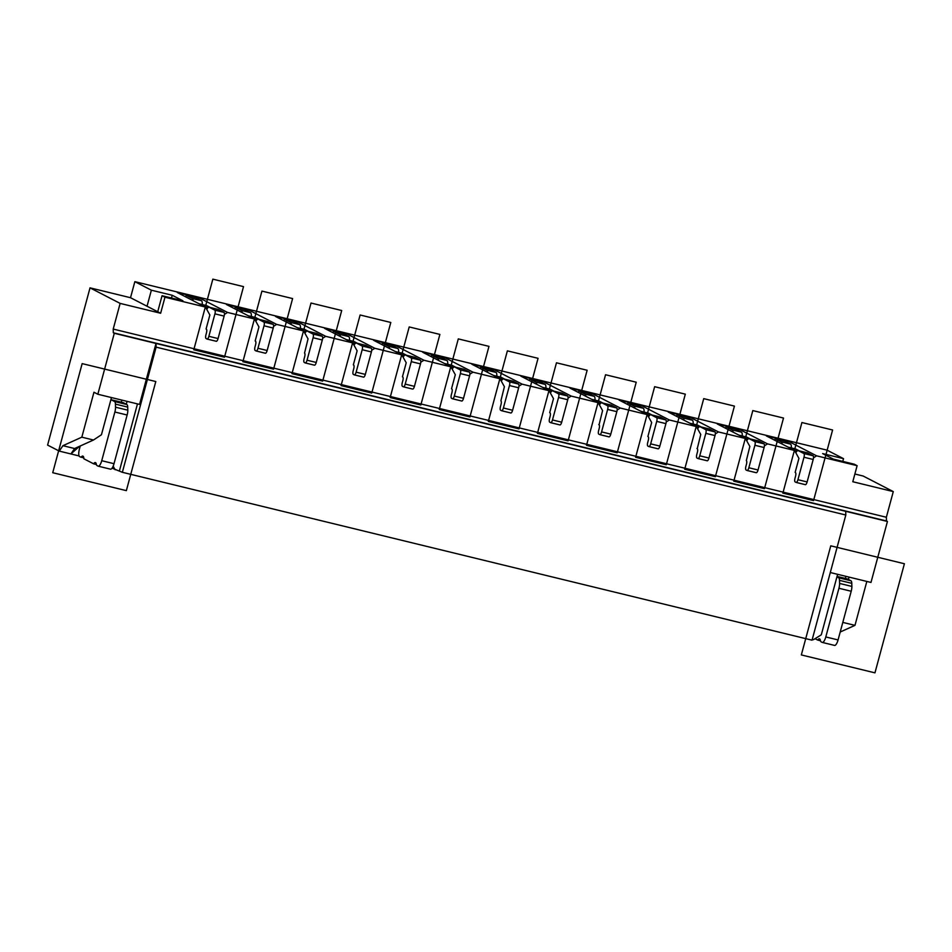 <?xml version="1.0" encoding="UTF-8"?>
<svg xmlns="http://www.w3.org/2000/svg" width="952" height="952" viewBox="0 0 952 952"><rect width="100%" height="100%" fill="white"/><g stroke="black" fill="none" stroke-linecap="round" stroke-linejoin="round"><path stroke-width="1.43" d="M847.113 578.887A6.664 2.13 103.7 0 1 847.28 578.899A6.664 2.13 103.7 0 1 847.435 578.959L850.909 580.756A6.664 2.13 103.7 0 1 851.778 583.338L851.861 586.42A6.664 2.13 103.7 0 1 851.207 591.251L838.069 639.934A6.664 2.13 103.7 0 1 834.547 645.408L822.278 642.422A6.664 2.13 -76.3 0 1 822.123 642.362L821.124 641.838A6.664 2.13 -76.3 0 1 820.362 640.351A6.664 2.13 103.7 0 0 819.446 638.804A6.664 2.13 103.7 0 0 817.685 640.065L815.043 638.709M822.278 642.422A6.664 2.13 -76.3 0 0 825.801 636.947L838.938 588.265A6.664 2.13 -76.3 0 0 839.593 583.433L839.497 580.351A6.664 2.13 -76.3 0 0 838.641 577.769L836.927 576.876M854.872 474.013L863.178 476.036L893.285 491.589L886.36 517.257L886.467 520.97L887.442 521.47L870.985 582.445L830.299 572.533M840.199 632.021L854.979 625.357L866.832 581.434M842.782 461.399L843.52 458.662L822.659 453.592L833.345 459.102L854.206 464.183L857.121 465.683L852.79 481.736L893.285 491.589M886.36 517.257L113.217 329.071L120.142 303.402L160.638 313.256L130.519 297.714L134.851 281.661L827.002 450.141L843.52 458.662M59.262 451.105L70.912 453.949L74.589 448.535L93.486 440.014L81.824 437.17L62.927 445.691L59.262 451.105L47.6 445.084L90.023 287.849L130.519 297.714M812.246 639.423L813.436 639.708L821.302 634.794L837.617 574.318M848.399 579.459L849.041 577.102M845.352 578.435L845.923 576.341M817.685 640.065L820.446 640.744M813.496 457.781L816.614 455.829L788.446 441.288L766.36 435.909L794.527 450.451L798.93 458.364L795.146 472.406M784.757 441.181A3.332 1.071 103.7 0 1 784.841 441.192A3.332 1.071 103.7 0 1 784.924 441.216L790.505 444.108A6.664 2.13 103.7 0 1 791.338 447.928M799.335 450.867L795.539 448.916L788.113 447.142M807.189 452.807A6.664 2.13 103.7 0 1 807.356 452.819A6.664 2.13 103.7 0 1 807.51 452.878L813.091 455.77A3.332 1.071 103.7 0 1 813.198 459.471L803.988 457.234L797.931 479.701A3.332 1.071 -76.3 0 1 796.169 482.438A3.332 1.071 -76.3 0 1 796.098 482.402L795.122 481.902A3.332 1.071 -76.3 0 1 795.015 478.19L795.539 476.262A3.332 1.071 103.7 0 0 795.432 472.561M796.253 482.438L805.297 484.639A3.332 1.071 103.7 0 0 805.38 484.675A3.332 1.071 103.7 0 0 807.129 481.938L813.198 459.471M788.446 441.288L787.292 442.442M803.988 457.234A3.332 1.071 -76.3 0 0 803.881 453.521L798.3 450.641A6.664 2.13 -76.3 0 0 798.145 450.582A6.664 2.13 -76.3 0 0 795.836 452.807M782.151 444.06A6.664 2.13 -76.3 0 0 781.306 441.859L775.713 438.979A3.332 1.071 -76.3 0 0 775.642 438.955A3.332 1.071 -76.3 0 0 774.476 440.098M797.157 450.95L793.992 450.177M764.408 445.833L767.526 443.882L739.359 429.34L717.272 423.961L745.44 438.503L749.843 446.417L746.344 460.613A3.332 1.071 103.7 0 1 746.451 464.314L745.928 466.242A3.332 1.071 -76.3 0 0 746.035 469.955L747.011 470.455A3.332 1.071 -76.3 0 0 747.082 470.49A3.332 1.071 -76.3 0 0 748.843 467.753L754.9 445.286A3.332 1.071 -76.3 0 0 754.793 441.573L749.212 438.693A6.664 2.13 -76.3 0 0 749.057 438.634A6.664 2.13 -76.3 0 0 746.749 440.859M887.442 521.47L845.709 511.319L845.816 515.02L812.044 640.172L122.356 472.299L112.062 468.158M845.709 511.319L156.009 343.446L156.116 347.147L845.816 515.02M156.116 347.147L122.356 472.299M842.96 621.823L842.687 622.798M854.979 625.357L843.317 622.525M735.67 429.233A3.332 1.071 103.7 0 1 735.753 429.245A3.332 1.071 103.7 0 1 735.837 429.269L741.418 432.16A6.664 2.13 103.7 0 1 742.251 435.98M750.247 438.92L746.451 436.968L739.026 435.195M758.101 440.859A6.664 2.13 103.7 0 1 758.256 440.871A6.664 2.13 103.7 0 1 758.423 440.931L764.004 443.822A3.332 1.071 103.7 0 1 764.111 447.523L754.9 445.286M747.165 470.49L756.209 472.692A3.332 1.071 103.7 0 0 756.293 472.727A3.332 1.071 103.7 0 0 758.042 469.99L764.111 447.523M733.064 432.113A6.664 2.13 -76.3 0 0 732.207 429.911L726.626 427.031A3.332 1.071 -76.3 0 0 726.554 427.008A3.332 1.071 -76.3 0 0 725.376 428.15M686.582 417.285A3.332 1.071 103.7 0 1 686.666 417.297A3.332 1.071 103.7 0 1 686.749 417.321L692.33 420.201A6.664 2.13 103.7 0 1 693.163 424.033M701.148 426.972L697.364 425.02M709.014 428.912A6.664 2.13 103.7 0 1 709.169 428.924A6.664 2.13 103.7 0 1 709.323 428.983L714.916 431.863A3.332 1.071 103.7 0 1 715.023 435.576L705.813 433.338L699.756 455.806A3.332 1.071 -76.3 0 1 697.994 458.543A3.332 1.071 -76.3 0 1 697.911 458.507L696.947 458.007A3.332 1.071 -76.3 0 1 696.84 454.294L697.364 452.367A3.332 1.071 103.7 0 0 697.257 448.666L696.971 448.511M698.078 458.543L707.122 460.744A3.332 1.071 103.7 0 0 707.193 460.78A3.332 1.071 103.7 0 0 708.954 458.043L715.023 435.576M739.359 429.34L738.205 430.494M715.321 433.886L718.439 431.934L690.271 417.392L668.185 412.014L696.352 426.555L700.755 434.469L697.257 448.666M705.813 433.338A3.332 1.071 -76.3 0 0 705.706 429.626L700.125 426.746A6.664 2.13 -76.3 0 0 699.97 426.686A6.664 2.13 -76.3 0 0 697.661 428.912M683.976 420.165A6.664 2.13 -76.3 0 0 683.119 417.964L677.538 415.084A3.332 1.071 -76.3 0 0 677.467 415.048A3.332 1.071 -76.3 0 0 676.289 416.202M697.352 425.044L689.938 423.235M698.982 427.043L695.817 426.282M690.271 417.392L689.117 418.547M748.07 439.003L744.904 438.229M666.233 421.938L669.351 419.987L641.184 405.433L619.097 400.066L647.265 414.608L651.668 422.521L647.872 436.563M648.169 436.706A3.332 1.071 103.7 0 1 648.264 440.419L647.753 442.347A3.332 1.071 -76.3 0 0 647.86 446.06L648.824 446.559A3.332 1.071 -76.3 0 0 648.907 446.583A3.332 1.071 -76.3 0 0 650.668 443.858L656.725 421.391A3.332 1.071 -76.3 0 0 656.618 417.678L651.037 414.798A6.664 2.13 -76.3 0 0 650.882 414.739A6.664 2.13 -76.3 0 0 648.574 416.964M634.877 408.218A6.664 2.13 -76.3 0 0 634.032 406.016L628.451 403.136A3.332 1.071 -76.3 0 0 628.368 403.101A3.332 1.071 -76.3 0 0 627.201 404.255M588.407 393.39A3.332 1.071 103.7 0 1 588.491 393.402A3.332 1.071 103.7 0 1 588.562 393.426L594.155 396.306A6.664 2.13 103.7 0 1 594.988 400.126M602.973 403.077L599.189 401.125L591.751 399.34M610.827 405.005A6.664 2.13 103.7 0 1 610.994 405.028A6.664 2.13 103.7 0 1 611.148 405.088L616.729 407.968A3.332 1.071 103.7 0 1 616.837 411.68L607.638 409.443L601.581 431.899A3.332 1.071 -76.3 0 1 599.819 434.636A3.332 1.071 -76.3 0 1 599.736 434.612L598.772 434.112A3.332 1.071 -76.3 0 1 598.665 430.399L599.177 428.471A3.332 1.071 103.7 0 0 599.07 424.759L598.784 424.616M599.903 434.647L608.947 436.849A3.332 1.071 103.7 0 0 609.018 436.885A3.332 1.071 103.7 0 0 610.779 434.148L616.837 411.68M617.146 409.991L620.264 408.039L592.096 393.485L570.01 388.118L598.177 402.66L602.58 410.574L599.07 424.759M607.638 409.443A3.332 1.071 -76.3 0 0 607.531 405.73L601.95 402.851A6.664 2.13 -76.3 0 0 601.795 402.791A6.664 2.13 -76.3 0 0 599.486 405.017M585.789 396.27A6.664 2.13 -76.3 0 0 584.944 394.068L579.363 391.189A3.332 1.071 -76.3 0 0 579.28 391.153A3.332 1.071 -76.3 0 0 578.114 392.295M600.807 403.148L597.642 402.387M637.495 405.338A3.332 1.071 103.7 0 1 637.578 405.35A3.332 1.071 103.7 0 1 637.65 405.373L643.243 408.253A6.664 2.13 103.7 0 1 644.076 412.085M648.264 413.097L640.839 411.288M649.895 415.096L646.729 414.334M652.061 415.024L648.276 413.073M659.914 416.964A6.664 2.13 103.7 0 1 660.081 416.976A6.664 2.13 103.7 0 1 660.236 417.035L665.829 419.915A3.332 1.071 103.7 0 1 665.924 423.628L656.725 421.391M648.99 446.595L658.034 448.797A3.332 1.071 103.7 0 0 658.106 448.832A3.332 1.071 103.7 0 0 659.867 446.095L665.924 423.628M641.184 405.433L640.03 406.599M592.096 393.485L590.93 394.652M518.971 386.095L522.089 384.144L493.921 369.59L492.755 370.756M493.921 369.59L471.823 364.211L499.99 378.765L473.001 372.184L469.883 374.136M499.99 378.765L504.405 386.679L500.895 400.863A3.332 1.071 103.7 0 1 501.002 404.576L500.478 406.504A3.332 1.071 -76.3 0 0 500.585 410.217L501.561 410.717A3.332 1.071 -76.3 0 0 501.633 410.74A3.332 1.071 -76.3 0 0 503.394 408.003L509.463 385.548A3.332 1.071 -76.3 0 0 509.356 381.835L503.775 378.955A6.664 2.13 -76.3 0 0 503.608 378.896A6.664 2.13 -76.3 0 0 501.311 381.121M81.824 437.17L93.951 392.248L97.842 394.247L114.288 333.283L113.312 332.783L886.467 520.97M114.288 333.283L156.009 343.446L139.563 404.41L97.842 394.247M137.481 403.898L119.44 470.788M79.076 455.937L70.912 453.949L79.54 446.298M111.479 397.567L101.447 434.743L93.486 440.014M74.589 448.535L62.927 445.691M110.908 399.673A6.664 2.13 103.7 0 1 110.956 399.673A6.664 2.13 103.7 0 1 111.11 399.733L114.573 401.53A6.664 2.13 103.7 0 1 115.442 404.112L115.525 407.194A6.664 2.13 103.7 0 1 114.871 412.026L101.733 460.708A6.664 2.13 103.7 0 1 98.223 466.183A6.664 2.13 103.7 0 1 98.068 466.123L97.068 465.599A6.664 2.13 103.7 0 1 96.295 464.112A6.664 2.13 -76.3 0 0 95.379 462.565A6.664 2.13 -76.3 0 0 93.629 463.826L83.847 458.781A6.664 2.13 -76.3 0 0 82.824 456.079A6.664 2.13 -76.3 0 0 81.694 456.567A6.664 2.13 103.7 0 1 80.563 457.067A6.664 2.13 103.7 0 1 80.408 457.008L79.611 456.591A6.664 2.13 103.7 0 1 79.397 449.165L80.254 445.976M110.956 399.673L123.224 402.66A6.664 2.13 -76.3 0 1 123.379 402.72L126.842 404.517A6.664 2.13 -76.3 0 1 127.711 407.099L115.442 404.112M114.871 412.026L127.14 415.012A6.664 2.13 -76.3 0 0 127.806 410.181L127.711 407.099M127.14 415.012L114.014 463.695A6.664 2.13 -76.3 0 1 110.491 469.169A6.664 2.13 -76.3 0 1 110.337 469.11M96.378 464.505L93.629 463.826M121.856 400.102L121.297 402.196M127.056 401.363L126.283 404.219M115.144 469.752L113.157 466.171M113.217 329.071L113.312 332.783M120.142 303.402L90.023 287.849M147.036 306.235L151.368 290.193L172.229 295.275L182.915 300.784L162.054 295.715L164.97 297.214L160.638 313.256M171.491 298.012L172.229 295.275M151.368 290.193L134.851 281.661M255.172 340.983L258.956 326.929L254.553 319.015L227.552 312.446L224.434 314.398M206.072 329.023L209.868 314.981L205.465 307.068L164.97 297.214M816.614 455.829L857.121 465.683M767.526 443.882L794.527 450.451M718.439 431.934L745.44 438.503M669.351 419.987L696.352 426.555M620.264 408.039L647.265 414.608M568.058 398.043L571.176 396.091L598.177 402.66M522.089 384.144L549.09 390.713L553.493 398.626L549.697 412.668M451.522 388.773L455.306 374.719L450.903 366.817L423.914 360.237L420.784 362.188M371.697 350.241L374.814 348.289L401.815 354.87L406.218 362.772L402.434 376.825M322.609 338.293L325.727 336.342L352.728 342.922L357.131 350.824L353.347 364.878M273.522 326.346L276.639 324.394L303.64 330.963L308.043 338.876L304.545 353.073A3.332 1.071 103.7 0 1 304.652 356.786L304.128 358.714A3.332 1.071 -76.3 0 0 304.235 362.414L305.199 362.926A3.332 1.071 -76.3 0 0 305.283 362.95A3.332 1.071 -76.3 0 0 307.044 360.213L313.101 337.746A3.332 1.071 -76.3 0 0 312.994 334.045L307.413 331.153A6.664 2.13 -76.3 0 0 307.258 331.094A6.664 2.13 -76.3 0 0 304.949 333.319M205.465 307.068L177.298 292.526L199.385 297.905L227.552 312.446M206.774 309.424A6.664 2.13 103.7 0 1 209.083 307.198A6.664 2.13 103.7 0 1 209.238 307.258L214.819 310.15A3.332 1.071 103.7 0 1 214.926 313.851L208.869 336.318A3.332 1.071 103.7 0 1 207.108 339.055A3.332 1.071 103.7 0 1 207.024 339.019L206.06 338.519A3.332 1.071 103.7 0 1 205.953 334.807L206.465 332.891A3.332 1.071 -76.3 0 0 206.37 329.178M185.402 296.715A3.332 1.071 103.7 0 1 186.568 295.572A3.332 1.071 103.7 0 1 186.651 295.596L192.233 298.488A6.664 2.13 103.7 0 1 193.077 300.677M198.23 299.059L199.385 297.905M186.568 295.572L195.779 297.809A3.332 1.071 -76.3 0 1 195.85 297.845L201.443 300.725A6.664 2.13 -76.3 0 1 202.276 304.545M204.93 306.794L208.095 307.567M199.039 303.759L206.465 305.568M206.477 305.532L210.261 307.496M214.926 313.851L224.125 316.1A3.332 1.071 -76.3 0 0 224.029 312.387L218.436 309.507A6.664 2.13 -76.3 0 0 218.282 309.448A6.664 2.13 -76.3 0 0 218.115 309.424M207.191 339.067L216.235 341.268A3.332 1.071 -76.3 0 0 216.306 341.292A3.332 1.071 -76.3 0 0 218.067 338.555L224.125 316.1M157.723 311.756L162.054 295.715M441.145 357.547A3.332 1.071 103.7 0 1 441.216 357.547A3.332 1.071 103.7 0 1 441.3 357.583L446.881 360.463A6.664 2.13 103.7 0 1 447.726 364.283M451.914 365.27L455.71 367.234M463.565 369.162A6.664 2.13 103.7 0 1 463.731 369.186A6.664 2.13 103.7 0 1 463.886 369.245L469.467 372.125A3.332 1.071 103.7 0 1 469.574 375.838L460.375 373.6L454.306 396.056A3.332 1.071 -76.3 0 1 452.545 398.793A3.332 1.071 -76.3 0 1 452.474 398.769L451.498 398.269A3.332 1.071 -76.3 0 1 451.391 394.556L451.914 392.629A3.332 1.071 103.7 0 0 451.807 388.916M452.628 398.805L461.672 401.006A3.332 1.071 103.7 0 0 461.756 401.03A3.332 1.071 103.7 0 0 463.517 398.305L469.574 375.838M392.045 345.6A3.332 1.071 103.7 0 1 392.129 345.6A3.332 1.071 103.7 0 1 392.212 345.635L397.793 348.515A6.664 2.13 103.7 0 1 398.626 352.335M406.623 355.286L402.827 353.323M414.477 357.214A6.664 2.13 103.7 0 1 414.644 357.238A6.664 2.13 103.7 0 1 414.798 357.297L420.379 360.177A3.332 1.071 103.7 0 1 420.487 363.89L411.276 361.653L405.219 384.108A3.332 1.071 -76.3 0 1 403.458 386.845A3.332 1.071 -76.3 0 1 403.386 386.821L402.41 386.322A3.332 1.071 -76.3 0 1 402.303 382.609L402.827 380.681A3.332 1.071 103.7 0 0 402.72 376.968M403.541 386.857L412.585 389.059A3.332 1.071 103.7 0 0 412.668 389.082A3.332 1.071 103.7 0 0 414.429 386.345L420.487 363.89M293.87 321.693A3.332 1.071 103.7 0 1 293.954 321.705A3.332 1.071 103.7 0 1 294.037 321.74L299.618 324.62A6.664 2.13 103.7 0 1 300.451 328.44M308.448 331.391L304.652 329.428L297.226 327.655M316.302 333.319A6.664 2.13 103.7 0 1 316.457 333.343A6.664 2.13 103.7 0 1 316.623 333.402L322.204 336.282A3.332 1.071 103.7 0 1 322.312 339.995L313.101 337.746M305.366 362.962L314.41 365.163A3.332 1.071 103.7 0 0 314.481 365.187A3.332 1.071 103.7 0 0 316.243 362.45L322.312 339.995M353.632 365.021A3.332 1.071 103.7 0 1 353.739 368.733L353.216 370.661A3.332 1.071 -76.3 0 0 353.323 374.362L354.299 374.874A3.332 1.071 -76.3 0 0 354.37 374.898A3.332 1.071 -76.3 0 0 356.131 372.161L362.188 349.705A3.332 1.071 -76.3 0 0 362.081 345.993L356.5 343.101A6.664 2.13 -76.3 0 0 356.345 343.053A6.664 2.13 -76.3 0 0 354.037 345.267M340.352 336.52A6.664 2.13 -76.3 0 0 339.507 334.33L333.914 331.439A3.332 1.071 -76.3 0 0 333.843 331.415A3.332 1.071 -76.3 0 0 332.676 332.557M374.814 348.289L346.647 333.747L345.493 334.914M346.647 333.747L324.561 328.369L352.728 342.922M342.958 333.64A3.332 1.071 103.7 0 1 343.041 333.652A3.332 1.071 103.7 0 1 343.125 333.688L348.706 336.568A6.664 2.13 103.7 0 1 349.539 340.388M353.727 341.411L346.314 339.602M355.358 343.41L352.192 342.637M357.535 343.339L353.739 341.375M365.389 345.267A6.664 2.13 103.7 0 1 365.556 345.29A6.664 2.13 103.7 0 1 365.711 345.35L371.292 348.23A3.332 1.071 103.7 0 1 371.399 351.942L362.188 349.705M354.453 374.909L363.497 377.111A3.332 1.071 103.7 0 0 363.581 377.135A3.332 1.071 103.7 0 0 365.33 374.398L371.399 351.942M325.727 336.342L297.56 321.8L296.405 322.954M297.56 321.8L275.473 316.421L303.64 330.963M291.264 324.572A6.664 2.13 -76.3 0 0 290.408 322.383L284.826 319.491A3.332 1.071 -76.3 0 0 284.755 319.467A3.332 1.071 -76.3 0 0 283.577 320.61M306.27 331.463L303.105 330.689M411.276 361.653A3.332 1.071 -76.3 0 0 411.181 357.94L405.588 355.06A6.664 2.13 -76.3 0 0 405.433 355.001A6.664 2.13 -76.3 0 0 403.124 357.226M389.439 348.468A6.664 2.13 -76.3 0 0 388.594 346.278L383.002 343.398A3.332 1.071 -76.3 0 0 382.93 343.363A3.332 1.071 -76.3 0 0 381.764 344.505M460.375 373.6A3.332 1.071 -76.3 0 0 460.268 369.888L454.675 367.008A6.664 2.13 -76.3 0 0 454.52 366.948A6.664 2.13 -76.3 0 0 452.224 369.174M438.527 360.415A6.664 2.13 -76.3 0 0 437.682 358.226L432.089 355.346A3.332 1.071 -76.3 0 0 432.018 355.31A3.332 1.071 -76.3 0 0 430.851 356.453M443.668 358.809L444.822 357.643L473.001 372.184M561.74 393.057A6.664 2.13 103.7 0 1 561.906 393.081A6.664 2.13 103.7 0 1 562.061 393.14L567.642 396.02A3.332 1.071 103.7 0 1 567.749 399.733L561.692 422.2A3.332 1.071 103.7 0 1 559.931 424.937L550.732 422.688A3.332 1.071 -76.3 0 1 550.649 422.664L549.673 422.164A3.332 1.071 -76.3 0 1 549.578 418.452L550.089 416.524A3.332 1.071 103.7 0 0 549.982 412.811M551.72 391.201L548.554 390.439M553.885 391.129L550.101 389.178L542.664 387.393M571.176 396.091L543.009 381.538L541.843 382.704M561.906 393.081L552.707 390.844A6.664 2.13 -76.3 0 1 552.862 390.903L558.443 393.783A3.332 1.071 -76.3 0 1 558.55 397.496L552.481 419.951A3.332 1.071 -76.3 0 1 550.732 422.688M552.707 390.844A6.664 2.13 -76.3 0 0 550.399 393.069M453.533 367.305L450.367 366.532M451.914 365.306L444.489 363.497M559.931 424.937A3.332 1.071 103.7 0 1 559.859 424.901L550.815 422.7M536.702 384.322A6.664 2.13 -76.3 0 0 535.857 382.121L530.276 379.241A3.332 1.071 -76.3 0 0 530.193 379.205A3.332 1.071 -76.3 0 0 529.026 380.348M539.32 381.443A3.332 1.071 103.7 0 1 539.403 381.454A3.332 1.071 103.7 0 1 539.475 381.478L545.056 384.358A6.664 2.13 103.7 0 1 545.901 388.178M490.232 369.495A3.332 1.071 103.7 0 1 490.316 369.495A3.332 1.071 103.7 0 1 490.387 369.531L495.968 372.41A6.664 2.13 103.7 0 1 496.813 376.23M504.798 379.182L501.002 377.23L493.576 375.445M512.652 381.109A6.664 2.13 103.7 0 1 512.819 381.133A6.664 2.13 103.7 0 1 512.973 381.193L518.554 384.072A3.332 1.071 103.7 0 1 518.662 387.785L509.463 385.548M501.716 410.752L510.76 412.954A3.332 1.071 103.7 0 0 510.843 412.99A3.332 1.071 103.7 0 0 512.604 410.252L518.662 387.785M543.009 381.538L520.911 376.171L549.09 390.713M423.914 360.237L395.734 345.695L394.58 346.861M395.734 345.695L373.648 340.316L401.815 354.87M450.903 366.817L422.736 352.264L444.822 357.643M255.862 321.371A6.664 2.13 103.7 0 1 258.17 319.146A6.664 2.13 103.7 0 1 258.325 319.206L263.906 322.097A3.332 1.071 103.7 0 1 264.013 325.798L257.956 348.265A3.332 1.071 103.7 0 1 256.195 351.002A3.332 1.071 103.7 0 1 256.112 350.967L255.148 350.467A3.332 1.071 103.7 0 1 255.041 346.766L255.564 344.838A3.332 1.071 -76.3 0 0 255.457 341.125M234.489 308.662A3.332 1.071 103.7 0 1 235.668 307.52A3.332 1.071 103.7 0 1 235.739 307.544L241.32 310.435A6.664 2.13 103.7 0 1 242.165 312.625M251.364 316.492A6.664 2.13 -76.3 0 0 250.531 312.673L244.95 309.793A3.332 1.071 -76.3 0 0 244.866 309.757A3.332 1.071 -76.3 0 0 244.783 309.745M248.139 315.707L255.552 317.516L259.349 319.444M264.013 325.798L273.224 328.047A3.332 1.071 -76.3 0 0 273.117 324.334L267.524 321.455A6.664 2.13 -76.3 0 0 267.369 321.395A6.664 2.13 -76.3 0 0 267.214 321.371M273.224 328.047L267.155 350.503A3.332 1.071 -76.3 0 1 265.394 353.24A3.332 1.071 -76.3 0 1 265.322 353.216L256.278 351.014M247.318 311.007L248.472 309.852L276.639 324.394M254.553 319.015L226.386 304.473L248.472 309.852M254.017 318.742L257.183 319.515M487.614 372.375A6.664 2.13 -76.3 0 0 486.769 370.173L481.188 367.293A3.332 1.071 -76.3 0 0 481.105 367.258A3.332 1.071 -76.3 0 0 479.939 368.4M502.62 379.253L499.455 378.479M402.827 353.359L395.401 351.55M404.445 355.358L401.28 354.584M904.4 563.751L874.959 672.85L801.334 654.928L830.763 545.829L904.4 563.751M832.595 429.995L813.543 500.597L782.865 493.124L801.917 422.533L832.595 429.995M242.891 361.7L261.931 291.098L292.609 298.571L273.569 369.162L242.891 361.7L261.931 291.098L292.609 298.571L273.569 369.162L242.891 361.7L261.931 291.098L292.609 298.571L273.569 369.162L242.891 361.7L261.931 291.098L292.609 298.571L273.569 369.162L242.891 361.7L261.931 291.098L292.609 298.571L273.569 369.162L242.891 361.7L261.931 291.098L292.609 298.571L273.569 369.162L242.891 361.7L261.931 291.098L292.609 298.571L273.569 369.162L242.891 361.7L261.931 291.098L292.609 298.571L273.569 369.162L242.891 361.7M224.482 357.214L193.791 349.753L212.843 279.15L243.522 286.623L224.482 357.214M126.354 490.637L52.729 472.716L82.158 363.616L155.795 381.538L126.354 490.637M519.007 428.9L488.328 421.438L507.38 350.848L538.058 358.309L519.007 428.9M568.094 440.859L537.416 433.386L556.468 362.795L587.146 370.257L568.094 440.859M617.193 452.807L586.503 445.334L605.555 374.743L636.233 382.204L617.193 452.807M666.281 464.755L635.603 457.281L654.643 386.69L685.321 394.152L666.281 464.755M715.368 476.702L684.69 469.229L703.73 398.638L734.42 406.099L715.368 476.702M469.919 416.952L439.241 409.491L458.293 338.888L488.971 346.361L469.919 416.952M420.832 405.005L390.153 397.543L409.205 326.941L439.883 334.414L420.832 405.005M371.744 393.057L341.066 385.596L360.118 314.993L390.796 322.466L371.744 393.057M322.657 381.109L291.978 373.648L311.018 303.045L341.708 310.519L322.657 381.109M764.456 488.65L733.778 481.177L752.818 410.586L783.508 418.047L764.456 488.65M851.861 586.42L839.593 583.433M851.207 591.251L838.938 588.265M838.069 639.934L825.801 636.947M850.909 580.756L838.641 577.769M847.28 578.899L837.046 576.412L847.435 578.959M839.497 580.351L851.778 583.338M775.713 438.979L784.924 441.216M790.505 444.108L781.306 441.859M798.3 450.641L807.51 452.878M813.091 455.77L803.881 453.521M807.129 481.938L797.931 479.701M677.538 415.084L686.749 417.321M692.33 420.201L683.119 417.964M700.125 426.746L709.323 428.983M714.916 431.863L705.706 429.626M708.954 458.043L699.756 455.806M726.626 427.031L735.837 429.269M741.418 432.16L732.207 429.911M749.212 438.693L758.423 440.931M764.004 443.822L754.793 441.573M758.042 469.99L748.843 467.753M579.363 391.189L588.562 393.426M594.155 396.306L584.944 394.068M601.95 402.851L611.148 405.088M616.729 407.968L607.531 405.73M610.779 434.148L601.581 431.899M628.451 403.136L637.65 405.373M643.243 408.253L634.032 406.016M651.037 414.798L660.236 417.035M665.829 419.915L656.618 417.678M659.867 446.095L650.668 443.858M123.379 402.72L111.11 399.733M114.573 401.53L126.842 404.517M115.525 407.194L127.806 410.181M101.733 460.708L114.014 463.695M81.694 456.567L83.597 457.031M195.85 297.845L186.651 295.596M192.233 298.488L201.443 300.725M218.436 309.507L209.238 307.258M214.819 310.15L224.029 312.387M208.869 336.318L218.067 338.555M333.914 331.439L343.125 333.688M348.706 336.568L339.507 334.33M356.5 343.101L365.711 345.35M371.292 348.23L362.081 345.993M365.33 374.398L356.131 372.161M284.826 319.491L294.037 321.74M299.618 324.62L290.408 322.383M307.413 331.153L316.623 333.402M322.204 336.282L312.994 334.045M316.243 362.45L307.044 360.213M567.642 396.02L558.443 393.783M552.862 390.903L562.061 393.14M561.692 422.2L552.481 419.951M567.749 399.733L558.55 397.496M446.881 360.463L437.682 358.226M469.467 372.125L460.268 369.888M454.675 367.008L463.886 369.245M463.517 398.305L454.306 396.056M530.276 379.241L539.475 381.478M545.056 384.358L535.857 382.121M432.089 355.346L441.3 357.583M244.95 309.793L235.739 307.544M241.32 310.435L250.531 312.673M267.524 321.455L258.325 319.206M263.906 322.097L273.117 324.334M257.956 348.265L267.155 350.503M512.604 410.252L503.394 408.003M503.775 378.955L512.973 381.193M495.968 372.41L486.769 370.173M481.188 367.293L490.387 369.531M518.554 384.072L509.356 381.835M383.002 343.398L392.212 345.635M397.793 348.515L388.594 346.278M405.588 355.06L414.798 357.297M420.379 360.177L411.181 357.94M414.429 386.345L405.219 384.108M784.841 441.192L775.642 438.955M807.356 452.819L798.145 450.582M805.38 484.675L796.169 482.438M686.666 417.297L677.467 415.048M709.169 428.924L699.97 426.686M707.193 460.78L697.994 458.543M735.753 429.245L726.554 427.008M758.256 440.871L749.057 438.634M756.293 472.727L747.082 470.49M588.491 393.402L579.28 391.153M610.994 405.028L601.795 402.791M609.018 436.885L599.819 434.636M637.578 405.35L628.368 403.101M660.081 416.976L650.882 414.739M658.106 448.832L648.907 446.583M80.563 457.067L83.776 457.841M98.223 466.183L110.491 469.169M209.083 307.198L218.282 309.448M207.108 339.055L216.306 341.292M343.041 333.652L333.843 331.415M365.556 345.29L356.345 343.053M363.581 377.135L354.37 374.898M293.954 321.705L284.755 319.467M316.457 333.343L307.258 331.094M314.481 365.187L305.283 362.95M461.756 401.03L452.545 398.793M539.403 381.454L530.193 379.205M441.216 357.547L432.018 355.31M463.731 369.186L454.52 366.948M235.668 307.52L244.866 309.757M258.17 319.146L267.369 321.395M256.195 351.002L265.394 353.24M510.843 412.99L501.633 410.74M512.819 381.133L503.608 378.896M490.316 369.495L481.105 367.258M392.129 345.6L382.93 343.363M414.644 357.238L405.433 355.001M412.668 389.082L403.458 386.845"/></g></svg>
